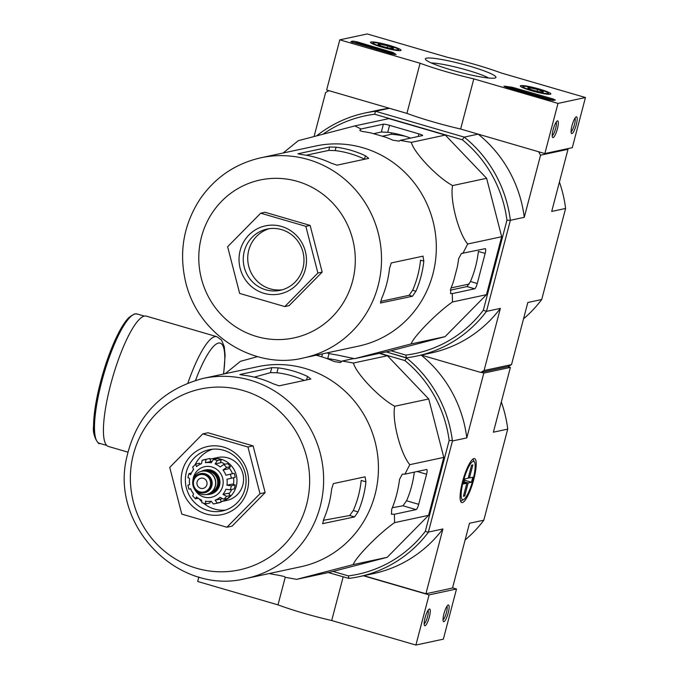 <?xml version="1.0" encoding="UTF-8"?>
<svg xmlns="http://www.w3.org/2000/svg" width="679" height="679" viewBox="0 0 679 679"><rect width="100%" height="100%" fill="white"/><g stroke="black" fill="none" stroke-linecap="round" stroke-linejoin="round"><path stroke-width="1.02" d="M198.862 576.997L197.691 581.479L277.991 604.87A62.646 7.308 14.7 0 0 331.7 620.521L415.904 645.05L443.353 639.16L456.509 589.007L452.554 587.853M285.248 577.201L277.991 604.87M343.15 576.895L331.7 620.521M363.375 575.758L429.069 594.897L415.904 645.05M425.02 625.741A8.7 1.944 106.2 0 0 429.476 616.456A8.7 1.944 106.2 0 0 429.153 609.122A8.7 1.944 106.2 0 0 425.351 616.838A8.7 1.944 106.2 0 0 424.417 625.393A8.7 1.944 106.2 0 0 425.02 625.741M443.888 621.692A8.7 1.944 106.2 0 0 448.344 612.407A8.7 1.944 106.2 0 0 448.021 605.074A8.7 1.944 106.2 0 0 444.219 612.789A8.7 1.944 106.2 0 0 443.285 621.344A8.7 1.944 106.2 0 0 443.888 621.692M429.069 594.897L456.509 589.007M443.014 619.774A7.197 1.604 106.2 0 0 446.213 613.375A7.197 1.604 106.2 0 0 446.96 606.254M424.146 623.823A7.197 1.604 106.2 0 0 427.346 617.423A7.197 1.604 106.2 0 0 428.084 610.302M339.789 39.84L367.229 33.95L447.529 57.342A62.646 7.308 -165.3 0 1 501.246 72.993L585.451 97.521L558.002 103.412L473.798 78.883A62.646 7.308 -165.3 0 1 420.08 63.232L339.789 39.84L326.633 89.993L406.925 113.385L420.08 63.232M558.002 103.412L544.847 153.564L572.295 147.674L585.451 97.521M576.335 116.83A8.7 1.944 106.2 0 0 576.081 116.941A8.7 1.944 106.2 0 0 572.278 124.647A8.7 1.944 106.2 0 0 571.345 133.203A8.7 1.944 106.2 0 0 575.868 126.201A8.7 1.944 106.2 0 0 576.335 116.83M557.467 120.879A8.7 1.944 106.2 0 0 557.213 120.989A8.7 1.944 106.2 0 0 553.41 128.696A8.7 1.944 106.2 0 0 552.477 137.251A8.7 1.944 106.2 0 0 557.001 130.249A8.7 1.944 106.2 0 0 557.467 120.879M544.847 153.564L460.642 129.035L473.798 78.883M460.642 129.035A62.646 7.308 -165.3 0 1 406.925 113.385M350.933 41.563L353.072 41.105L357.188 41.869L393.379 52.648A71.346 8.326 -165.3 0 0 396.12 54.481L392.114 53.997L350.882 41.742M549.073 99.728L506.458 87.311L503.954 86.241L505.159 86.25A71.694 8.369 -165.3 0 0 511.958 87.192L552.935 98.896L555.329 100.034L553.19 100.492L549.073 99.728M494.787 78.051A36.462 4.252 -165.3 0 1 457.663 71.719A36.462 4.252 -165.3 0 1 425.512 59.404A36.462 4.252 -165.3 0 1 461.745 63.996A36.462 4.252 -165.3 0 1 495.568 77.788A36.462 4.252 -165.3 0 1 494.787 78.051M400.534 50.594A15.795 1.842 -165.3 0 1 383.576 47.606A15.795 1.842 -165.3 0 1 370.479 42.285A15.795 1.842 -165.3 0 1 386.224 44.508A15.795 1.842 -165.3 0 1 401.026 50.297A15.795 1.842 -165.3 0 1 400.534 50.594M550.355 94.245A15.795 1.842 -165.3 0 1 533.397 91.258A15.795 1.842 -165.3 0 1 520.301 85.936A15.795 1.842 -165.3 0 1 536.045 88.151A15.795 1.842 -165.3 0 1 550.847 93.948A15.795 1.842 -165.3 0 1 550.355 94.245M431.377 62.994A32.422 3.785 -165.3 0 1 460.608 68.341A32.422 3.785 -165.3 0 1 488.693 78.034M552.205 135.681A7.197 1.604 106.2 0 0 555.405 129.282A7.197 1.604 106.2 0 0 556.152 122.161M571.081 131.633A7.197 1.604 106.2 0 0 574.273 125.233A7.197 1.604 106.2 0 0 575.02 118.112M553.971 100.322L511.694 88.194A71.694 8.369 -165.3 0 1 507.663 87.659M352.028 42.276L356.925 42.879L373.637 47.742M377.6 48.896L393.116 53.649L393.379 52.648M394.372 54.558A71.346 8.326 -165.3 0 1 393.116 53.649M371.591 47.589L376.692 48.217L373.73 47.386L377.702 48.481L373.043 47.878L376.013 48.871L371.481 47.988M376.132 49.346L376.268 48.82M377.702 48.481L377.439 49.491L376.506 49.448M376.853 49.508L377.117 48.506M391.274 48.396A8.038 0.934 -165.3 0 1 383.771 46.715A8.038 0.934 -165.3 0 1 378.245 44.602A8.038 0.934 -165.3 0 1 378.008 44.373A8.038 0.934 -165.3 0 1 380.232 44.177L387.734 45.866L393.26 47.971A8.038 0.934 -165.3 0 1 393.447 48.421A8.038 0.934 -165.3 0 1 391.274 48.396M379.909 45.417L380.232 44.177A8.038 0.934 -165.3 0 1 387.734 45.866A8.038 0.934 -165.3 0 1 393.26 47.971M388.974 45.595A13.054 1.519 -165.3 0 1 398.335 49.406A13.054 1.519 -165.3 0 1 385.366 47.759A13.054 1.519 -165.3 0 1 373.263 42.828A13.054 1.519 -165.3 0 1 388.974 45.595M387.268 47.632L387.734 45.866M541.095 92.047A8.038 0.934 -165.3 0 1 533.592 90.358A8.038 0.934 -165.3 0 1 528.067 88.253A8.038 0.934 -165.3 0 1 527.829 88.015A8.038 0.934 -165.3 0 1 530.053 87.829L537.556 89.509L543.081 91.623A8.038 0.934 -165.3 0 1 543.268 92.072A8.038 0.934 -165.3 0 1 541.095 92.047M529.722 89.068L530.053 87.829A8.038 0.934 -165.3 0 1 537.556 89.509A8.038 0.934 -165.3 0 1 543.081 91.623M538.786 89.246A13.054 1.519 -165.3 0 1 548.157 93.057A13.054 1.519 -165.3 0 1 535.188 91.41A13.054 1.519 -165.3 0 1 523.085 86.479A13.054 1.519 -165.3 0 1 538.786 89.246M537.089 91.283L537.556 89.509M316.125 355.227A112.273 108.648 77.9 0 1 334.221 361.559L340.442 362.518L342.208 361.041L353.428 363.027C356.093 373.56 379.705 398.31 394.728 406.254C391.8 420.021 400.398 453.47 409.785 464.682L404.922 474.146L402.324 474.129L399.532 479.366A112.273 108.648 77.9 0 1 391.639 509.454L391.537 514.207L394.397 514.266L394.584 522.643C379.62 532.905 355.898 556.933 353.182 564.614L296.681 579.348L330.681 572.049L387.183 557.315L428.585 515.344L443.786 457.383L428.729 398.963L387.429 355.737L379.323 353.369M333.075 571.429L348.386 575.894A121.634 117.713 -102.1 0 0 425.326 531.326L428.279 532.404A124.249 120.234 77.9 0 1 359.081 576.683A124.249 120.234 77.9 0 1 348.862 578.406L328.288 572.567M449.159 440.459A121.634 117.713 -102.1 0 0 404.871 360.574L406.662 358.071A124.249 120.234 77.9 0 1 452.375 440.527L449.159 440.459L425.326 531.326M379.799 353.267L404.871 360.574M348.862 578.406L348.386 575.894M317.025 135.554A124.249 120.234 77.9 0 1 364.878 113.037A124.249 120.234 77.9 0 1 375.529 111.263L464.249 137.116A124.249 120.234 77.9 0 1 510.37 220.302L486.478 311.372A124.249 120.234 77.9 0 1 417.008 356.008A124.249 120.234 77.9 0 1 406.356 357.782L386.173 351.9L406.662 358.071M481.199 372.338L483.804 373.094L510.387 367.39L493.387 432.192L507.714 429.12L483.821 520.19L469.495 523.263L452.503 588.056L425.911 593.76L363.8 575.665M507.782 366.635L510.387 367.39M256.806 356.348L256.67 356.874M462.382 502.57A22.899 5.118 106.2 0 0 474.103 478.143A22.899 5.118 106.2 0 0 473.255 458.851A22.899 5.118 106.2 0 0 463.239 479.145A22.899 5.118 106.2 0 0 460.795 501.645A22.899 5.118 106.2 0 0 462.382 502.57M483.804 373.094L466.804 437.896L452.477 440.968L428.279 532.404M425.911 593.76L442.912 528.966L428.585 532.039M465.115 539.958A124.249 120.234 -102.1 0 0 483.592 520.53L483.821 520.19M507.714 429.12L507.697 428.653A124.249 120.234 -102.1 0 0 501.314 401.985M442.912 528.966A124.249 120.234 77.9 0 1 373.442 573.602L359.081 576.683M421.184 355.109A124.249 120.234 77.9 0 1 466.804 437.896M452.375 440.527L452.477 440.968M353.182 564.614L387.183 557.315M394.584 522.643L428.585 515.344M409.785 464.682L443.786 457.383M394.397 514.266L416.083 509.606A5.22 1.163 106.2 0 0 418.688 504.319L426.582 474.231A5.22 1.163 106.2 0 0 426.752 469.495A5.22 1.163 106.2 0 0 426.607 469.486L404.922 474.146M394.728 406.254L428.729 398.963M353.428 363.027L387.429 355.737M225.199 373.679L240.459 361.313L257.723 356.594M342.208 361.041L353.793 358.554M296.681 579.348L285.46 577.362L284.297 576.513L278.178 575.172A112.273 108.648 77.9 0 1 269.283 573.526M304.353 380.418A97.309 94.169 -102.1 0 0 276.905 372.754L270.454 372.652L254.328 377.151M349.668 515.514L354.548 516.931L358.037 511.898A102.325 99.015 -102.1 0 0 363.112 497.181A102.325 99.015 -102.1 0 0 365.93 481.81L361.186 480.426A97.309 94.169 -102.1 0 1 353.284 510.515L349.668 515.514L323.289 520.318M239.993 374.604L243.871 375.241A102.325 99.015 77.9 0 1 273.187 383.779L279.12 385.833L310.855 379.026L307.494 376.421A102.325 99.015 -102.1 0 0 278.186 367.874L271.77 367.645L239.882 374.519M306.568 504.658A92.497 89.509 77.9 0 1 196.698 568.298A92.497 89.509 77.9 0 1 133.449 454.226A92.497 89.509 77.9 0 1 243.32 390.586A92.497 89.509 77.9 0 1 306.568 504.658M365.93 481.81L365.073 476.811L333.338 483.618L331.624 489.169A102.325 99.015 77.9 0 1 328.806 504.548A102.325 99.015 77.9 0 1 323.73 519.265L322.678 523.738M354.548 516.931L322.576 523.67M245.934 578.533L300.746 566.77A102.325 99.015 -102.1 0 0 375.029 494.626A102.325 99.015 -102.1 0 0 257.808 366.685L203.004 378.441C160.55 389.788 134.849 417.373 125.904 461.194C112.451 528.839 180.037 595.449 245.934 578.533A102.325 99.015 -102.1 0 0 320.225 506.381A102.325 99.015 -102.1 0 0 203.004 378.441M414.292 472.134A100.848 97.589 -102.1 0 1 406.56 500.779L402.97 505.787L392.335 507.722M341.749 361.423A100.848 97.589 -102.1 0 0 327.728 358.597L329.052 353.547M226.905 527.244L181.777 514.096L169.733 467.398L202.826 433.856L247.954 447.003L259.998 493.701L226.905 527.244L232.048 526.14L265.141 492.589L259.998 493.701M247.954 447.003L253.106 445.899L265.141 492.589M202.826 433.856L207.969 432.752L253.106 445.899M212.493 449.218A31.319 30.309 -102.1 0 0 195.272 464.394M193.362 469.189A31.319 30.309 -102.1 0 0 193.065 470.233M199.21 498.904A31.319 30.309 -102.1 0 0 201.4 501.314M203.624 503.317A31.319 30.309 -102.1 0 0 225.555 510.09M245.034 488.905A31.319 30.309 -102.1 0 0 209.149 449.736A31.319 30.309 -102.1 0 0 186.088 486.724A31.319 30.309 -102.1 0 0 222.296 510.99A31.319 30.309 -102.1 0 0 245.034 488.905M247.436 490.034A34.807 33.678 -102.1 0 0 206.178 446.85A34.807 33.678 -102.1 0 0 190.986 504.76A34.807 33.678 -102.1 0 0 247.436 490.034M127.754 452.095L108.326 446.434A67.866 15.159 -73.8 0 1 111.636 380.953A67.866 15.159 -73.8 0 1 144.415 316.083A67.866 15.159 -73.8 0 1 146.291 316.117L216.805 336.665L221.524 340.043L224.24 346.553L225.114 355.329L223.671 374.01M464.08 481.767L468.137 482.947L471.481 482.226L464.487 480.189M468.137 482.947L464.716 495.984L463.587 495.662M463.918 482.37L466.846 483.219L463.426 496.264L464.716 495.984M466.846 483.219L463.502 483.94L464.818 478.924L468.162 478.211L471.582 465.166L472.873 464.894L469.452 477.931L472.796 477.21L471.481 482.226M463.239 481.632A19.92 4.447 -73.8 0 1 474.553 462.246A19.92 4.447 -73.8 0 1 472.423 481.818A19.92 4.447 -73.8 0 1 463.706 499.472A19.92 4.447 -73.8 0 1 463.239 481.632M468.323 477.6L469.452 477.931M201.281 471.37A12.358 11.959 77.9 0 1 204.557 470.123L205.414 469.944A12.358 11.959 77.9 0 1 219.69 479.51A12.358 11.959 77.9 0 1 210.592 494.1L209.735 494.287A12.358 11.959 77.9 0 1 206.246 494.49M206.883 484.73A5.22 5.05 -102.1 0 0 200.908 478.203A5.22 5.05 -102.1 0 0 197.063 484.373A5.22 5.05 -102.1 0 0 206.883 484.73M200.687 473.628A9.744 9.43 77.9 0 1 211.95 481.173A9.744 9.43 77.9 0 1 204.778 492.682L204.26 492.793A9.744 9.43 77.9 0 1 193.099 480.605A9.744 9.43 77.9 0 1 211.432 481.284A9.744 9.43 77.9 0 1 204.26 492.793C199.091 493.472 195.433 491.35 193.294 486.427L193.065 480.622C194.177 476.955 196.545 474.655 200.169 473.738L200.687 473.628M193.074 479.62A11.832 11.45 77.9 0 1 215.336 480.443A11.832 11.45 77.9 0 1 206.628 494.422A11.832 11.45 77.9 0 1 193.074 479.62M201.748 471.26A11.832 11.45 77.9 0 1 215.515 480.409A11.832 11.45 77.9 0 1 206.713 494.397M204.557 470.123A12.358 11.959 77.9 0 1 218.833 479.697A12.358 11.959 77.9 0 1 209.735 494.287M226.947 485.239L232.235 484.102L235.189 484.959L231.327 485.791L226.947 485.239A19.487 18.859 77.9 0 0 226.956 479.247L235.197 477.345A22.619 21.889 77.9 0 0 234.153 473.305L225.912 475.207A19.487 18.859 77.9 0 0 223.009 469.978L226.608 467.483L230.461 466.651A22.619 21.889 77.9 0 0 227.609 463.655L223.747 464.487L220.157 466.982A19.487 18.859 77.9 0 0 215.124 463.918L217.348 460.583L221.21 459.751A22.619 21.889 77.9 0 0 217.305 458.614L213.444 459.445L211.22 462.772A19.487 18.859 77.9 0 0 205.406 462.688L206.051 459.335A22.619 21.889 -102.1 0 0 204.973 459.53A22.619 21.889 -102.1 0 0 202.138 460.354L208.835 458.707A22.619 21.889 77.9 0 1 209.913 458.503L206.051 459.335M202.138 460.354L201.493 463.706A19.487 18.859 77.9 0 0 196.46 466.626L195.739 464.063L192.658 467.084M188.957 473.628L190.68 474.672A19.487 18.859 77.9 0 1 193.591 469.529L192.658 467.093M188.117 477.515L189.628 478.687A19.487 18.859 77.9 0 0 189.619 484.67L188.1 485.129M190.706 488.838L188.932 489.211L187.879 485.171M189.144 489.177L190.663 488.719A19.487 18.859 77.9 0 0 193.557 493.947L192.836 495.823M198.209 498.276L195.45 498.793M195.688 498.819L196.418 496.935A19.487 18.859 77.9 0 0 201.451 500.007L202.087 502.723M210.303 501.34L209.853 503.037L206 503.86L201.867 502.706M206 503.86L205.355 501.144A19.487 18.859 77.9 0 0 211.169 501.229L213.384 503.971A22.619 21.889 -102.1 0 0 214.462 503.776A22.619 21.889 -102.1 0 0 217.297 502.952L215.082 500.211L220.369 499.082L221.159 502.129A22.619 21.889 77.9 0 1 218.324 502.944L213.367 503.979M230.427 495.509L226.565 496.341L222.984 494.388L228.271 493.251L230.427 495.509A22.619 21.889 77.9 0 1 227.567 498.411L223.705 499.243L220.115 497.3A19.487 18.859 77.9 0 1 215.082 500.211M235.189 484.959A22.619 21.889 77.9 0 1 234.136 488.973L230.274 489.797L225.895 489.253A19.487 18.859 77.9 0 1 222.984 494.388M191.393 473.025L189.169 473.509M221.159 502.129L217.297 502.952M200.458 464.139L199.592 463.231L195.739 464.063M211.127 458.928A21.923 21.219 -102.1 0 1 236.241 486.342A21.923 21.219 -102.1 0 1 221.031 501.637L226.93 500.389A21.923 21.219 -102.1 0 0 242.844 484.925A21.923 21.219 -102.1 0 0 217.73 457.51L211.127 458.928A21.923 21.219 -102.1 0 0 210.083 459.174M210.685 461.508L210.779 461.491A19.487 18.859 77.9 0 1 211.916 461.287M220.599 462.085A19.487 18.859 77.9 0 1 224.944 464.232M229.137 468.001A19.487 18.859 77.9 0 1 232.439 473.67M233.525 477.778A19.487 18.859 77.9 0 1 233.423 484.45M231.76 489.483A19.487 18.859 77.9 0 1 228.831 493.845M222.033 498.658A19.487 18.859 77.9 0 1 220.412 499.226M226.956 479.247L235.197 477.345M223.009 469.978L228.305 468.841L230.461 466.651M215.124 463.918L220.42 462.781L221.21 459.751M205.406 462.688L210.694 461.55L209.913 458.503M210.269 501.45A21.923 21.219 -102.1 0 0 211.407 501.739M385.417 137.141L371.566 133.101L385.417 137.141A112.833 109.192 77.9 0 1 392.937 140.205L399.159 141.156L400.101 140.375L422.482 135.571A5.22 0.611 14.7 0 0 422.644 135.469A5.22 0.611 14.7 0 0 418.884 133.873L389.568 125.335A5.22 0.611 14.7 0 0 383.397 124.181L361.016 128.985L354.854 125.912L298.353 140.646L283.092 153.013M359.862 130.079L360.074 129.774C359.446 130.563 360.625 131.191 363.621 131.667A112.833 109.192 77.9 0 1 371.566 133.101M359.912 130.385L361.016 128.985M303.827 357.867L358.631 346.103A102.325 99.015 -102.1 0 0 432.922 273.96A102.325 99.015 -102.1 0 0 315.701 146.019L260.897 157.774C235.494 163.588 215.268 177.278 200.22 198.845C183.474 224.562 178.662 252.503 185.791 282.685C199.185 337.565 256.704 369.945 303.827 357.867A102.325 99.015 -102.1 0 0 378.118 285.715A102.325 99.015 -102.1 0 0 260.897 157.774M326.701 352.961L328.67 353.462A112.833 109.192 77.9 0 0 336.614 354.896L354.574 358.682L411.075 343.947C413.757 336.317 437.429 312.298 452.469 301.977L452.282 293.6L450.644 293.549L450.737 288.796A112.833 109.192 77.9 0 0 453.614 281.089L457.349 266.872L453.614 281.089M452.282 293.6L474.663 288.796A5.22 1.163 106.2 0 0 477.261 283.508L485.162 253.411A5.22 1.163 106.2 0 0 485.332 248.675A5.22 1.163 106.2 0 0 485.188 248.675L461.431 253.471L458.631 258.699A112.833 109.192 77.9 0 1 457.349 266.872M462.815 253.479L467.678 244.016C458.333 232.88 449.685 199.439 452.613 185.588C437.683 177.694 414.012 152.953 411.321 142.361L400.101 140.375M354.854 125.912L388.855 118.613L445.322 135.07L486.614 178.297L501.679 236.716L486.478 294.678L445.076 336.648L388.575 351.382L354.574 358.682M410.608 138.117A106.501 103.064 -102.1 0 0 387.743 132.295L381.343 132.023L373.569 133.687M450.253 290.171L467.025 286.572L470.479 281.53A106.501 103.064 -102.1 0 0 475.512 266.796A106.501 103.064 -102.1 0 0 478.372 251.434L485.162 253.411M314.122 136.326L325.606 92.573L328.908 90.655L389.423 108.284L375.529 111.263L374.664 114.242L462.34 139.781A121.465 117.543 77.9 0 1 506.941 220.225L483.329 310.227A121.465 117.543 77.9 0 1 405.855 355.1L390.96 350.763M567.652 148.676L568.009 149.304L540.56 155.194L524.264 217.322L510.37 220.302L506.941 220.225M462.34 139.781L464.249 137.116L478.143 134.128L538.659 151.765L540.56 155.194M568.009 149.304L551.713 211.432L565.607 208.453L541.715 299.524L527.821 302.503L511.516 364.623L508.215 366.541L480.766 372.432L421.269 355.092M511.516 364.623L484.076 370.513L480.766 372.432M483.329 310.227L486.478 311.372L500.372 308.393L484.076 370.513M323.467 133.873A121.465 117.543 77.9 0 1 374.664 114.242M500.372 308.393A124.249 120.234 77.9 0 1 430.902 353.029L417.008 356.008M478.143 134.128A124.249 120.234 77.9 0 1 524.264 217.322M364.878 113.037L378.772 110.057A124.249 120.234 77.9 0 1 389.423 108.284M565.607 208.453A124.249 120.234 -102.1 0 0 559.42 182.048M523.534 318.824A124.249 120.234 -102.1 0 0 541.715 299.524M406.356 357.782L405.855 355.1M405.609 136.352A101.629 98.345 -102.1 0 0 391.325 134.289L391.325 132.838M382.294 136.233L391.325 134.289M451.102 287.913L469.214 284.026M317.882 273.034L305.847 226.336L260.719 213.189L265.005 212.264L310.133 225.411L322.177 272.109L289.084 305.66L284.798 306.577L317.882 273.034L322.177 272.109M365.387 155.754L368.748 158.36L337.013 165.167L331.08 163.113A102.325 99.015 77.9 0 0 301.765 154.574L297.928 153.785L329.663 146.978L336.071 147.207A102.325 99.015 -102.1 0 1 365.387 155.754L364.496 159.132A98.845 95.654 -102.1 0 0 335.188 150.594L328.763 150.39L306.187 155.236M423.11 256.153L391.231 262.951L389.508 268.502A102.325 99.015 77.9 0 1 386.691 283.881A102.325 99.015 77.9 0 1 381.615 298.599L380.563 303.072M422.958 256.144L423.823 261.143A102.325 99.015 -102.1 0 1 420.997 276.514A102.325 99.015 -102.1 0 1 415.921 291.232L412.433 296.265L380.469 303.004M380.579 301.417L409.106 295.297L412.628 290.272A98.845 95.654 -102.1 0 0 417.746 275.564A98.845 95.654 -102.1 0 0 420.522 260.184L423.823 261.143M411.321 142.361L445.322 135.07M452.613 185.588L486.614 178.297M467.678 244.016L501.679 236.716M452.469 301.977L486.478 294.678M411.075 343.947L445.076 336.648M260.719 213.189L227.626 246.732L239.662 293.43L284.798 306.577M305.847 226.336L310.133 225.411M269.291 228.679A31.319 30.309 -102.1 0 0 248.438 265.099A31.319 30.309 -102.1 0 0 282.396 289.755M302.927 268.239A31.319 30.309 -102.1 0 0 267.042 229.069A31.319 30.309 -102.1 0 0 243.973 266.058A31.319 30.309 -102.1 0 0 280.181 290.323A31.319 30.309 -102.1 0 0 302.927 268.239M305.329 269.368A34.807 33.678 -102.1 0 0 264.072 226.183A34.807 33.678 -102.1 0 0 248.879 284.094A34.807 33.678 -102.1 0 0 305.329 269.368M505.006 86.836L505.159 86.25M511.694 88.194L511.958 87.192M515.038 88.941L515.302 87.939M552.672 99.906L552.935 98.896M352.808 42.106L353.072 41.105M356.925 42.879L357.188 41.869M390.688 52.716L390.951 51.706M307.494 376.421L306.568 379.943M278.186 367.874L276.905 372.754M271.77 367.645L270.454 372.652M353.284 510.515L358.037 511.898M391.333 514.113L391.791 514.249M322.491 353.861L321.719 356.806M417.229 471.498L426.582 474.231M406.56 500.779L418.688 504.319M402.97 505.787L416.083 509.606M96.138 439.695A65.956 14.734 -73.8 0 1 102.741 374.121A65.956 14.734 -73.8 0 1 132.388 315.251M135.163 313.927A67.348 15.048 -73.8 0 1 137.031 313.961L134.518 313.902L128.569 317.831C124.418 322.236 120.047 329.4 115.455 339.33C108.292 355.125 102.512 372.644 98.132 391.885C95.162 405.329 93.634 416.719 93.549 426.039C91.937 436.877 100.025 445.993 99.355 443.277A67.348 15.048 -73.8 0 1 102.639 378.296A67.348 15.048 -73.8 0 1 135.163 313.927M187.922 382.981A67.866 15.159 -73.8 0 1 214.929 336.623A67.866 15.159 -73.8 0 1 216.805 336.665M195.56 380.35A62.646 13.996 -73.8 0 1 218.494 343.065A62.646 13.996 -73.8 0 1 223.484 374.053M194.848 489.644A15.659 15.159 -102.1 0 0 209.964 497.554A15.659 15.159 -102.1 0 0 222.661 486.291A15.659 15.159 -102.1 0 0 210.643 466.66A15.659 15.159 -102.1 0 0 192.878 480.469M193.693 480.893A8.878 8.589 77.9 0 1 208.088 477.133A8.878 8.589 77.9 0 1 204.218 491.902A8.878 8.589 77.9 0 1 193.693 480.893M206.043 471.158A11.136 10.779 77.9 0 1 210.677 492.733M202.597 471.107A12.01 11.619 77.9 0 1 218.511 479.764A12.01 11.619 77.9 0 1 207.553 494.193M217.348 460.583A22.619 21.889 -102.1 0 0 213.444 459.445M223.705 499.243A22.619 21.889 -102.1 0 0 226.565 496.341M230.274 489.797A22.619 21.889 -102.1 0 0 230.885 487.819A22.619 21.889 -102.1 0 0 231.327 485.791M231.335 478.177A22.619 21.889 -102.1 0 0 230.291 474.129M226.608 467.483A22.619 21.889 -102.1 0 0 223.747 464.487M418.884 133.873L418.196 136.487M389.568 125.335L387.743 132.295M383.397 124.181L381.343 132.023M470.479 281.53L477.261 283.508M467.025 286.572L474.663 288.796M450.44 293.455L450.898 293.591M352.605 280.979A80.742 78.136 -102.1 0 0 256.883 180.775A80.742 78.136 -102.1 0 0 221.643 315.132A80.742 78.136 -102.1 0 0 352.605 280.979M336.071 147.207L335.188 150.594M329.663 146.978L328.763 150.39M412.628 290.272L415.921 291.232M409.106 295.297L412.433 296.265M373.263 42.828L371.99 43.558M398.335 49.406L399.082 50.662M523.085 86.479L521.811 87.209M548.157 93.057L548.904 94.313M144.347 316.091L137.031 313.961M106.671 445.407L99.355 443.277M474.553 462.246L472.915 459.08M463.706 499.472L460.625 501.272M188.949 473.628L187.896 477.66M192.573 495.78L195.442 498.793"/></g></svg>

